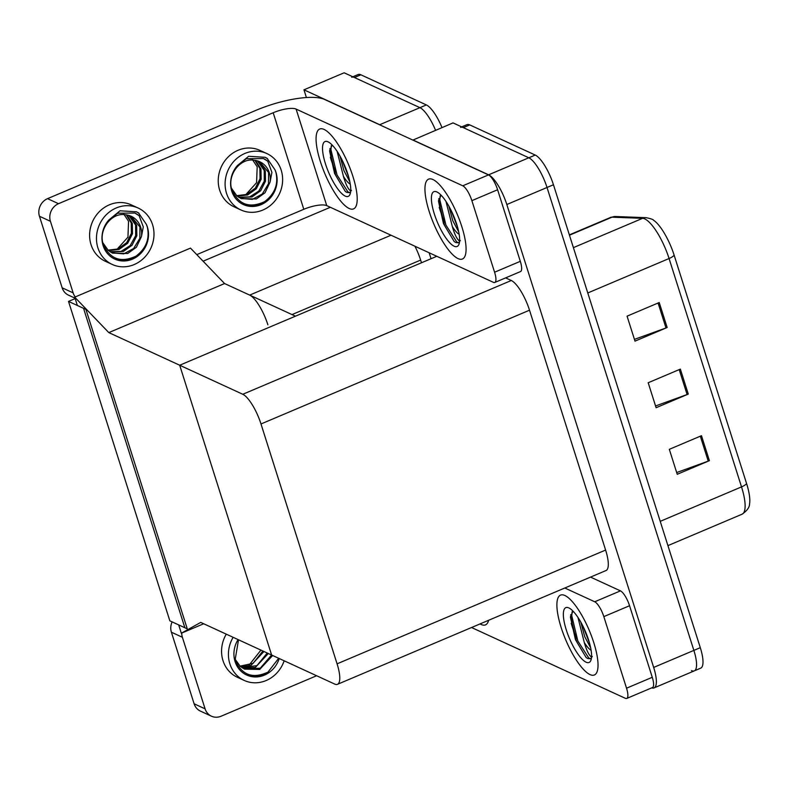 <?xml version="1.0" encoding="UTF-8"?>
<svg xmlns="http://www.w3.org/2000/svg" width="789" height="789" viewBox="0 0 789 789"><rect width="100%" height="100%" fill="white"/><g stroke="black" fill="none" stroke-linecap="round" stroke-linejoin="round"><path stroke-width="1.18" d="M203.079 261.198L330.325 207.28M267.885 324.812A27.388 8.008 -113 0 0 249.679 295.106L224.579 283.547L108.813 332.603L74.718 297.157L77.361 305.481L83.535 308.321L184.863 627.748L178.689 624.908L181.332 633.232L200.741 622.403L334.714 684.073A27.388 8.008 -113 0 0 337.485 684.319A27.388 8.008 -113 0 0 337.081 663.835L260.991 423.969A27.388 8.008 -113 0 0 242.785 394.273L108.813 332.603M306.408 97.54L303.962 89.818L344.152 72.785L419.935 107.669A27.388 8.008 67 0 1 435.567 130.303A27.388 8.008 67 0 0 419.935 107.669L354.439 77.519A27.388 8.008 67 0 0 351.677 77.263M429.157 252.776L431.041 258.733M303.962 89.818L379.746 124.701A27.388 8.008 67 0 1 380.979 125.412M421.494 262.776L420.636 260.084A27.388 8.008 -113 0 0 414.925 246.227M68.515 301.408L169.842 620.835L187.269 628.853L85.932 309.426L68.515 301.408L75.172 298.587M74.718 297.157L190.494 248.101L224.579 283.547L295.461 316.172L179.695 365.228L271.623 655.028L179.695 365.228L436.8 256.287M181.332 633.232L203.68 623.764M412.884 140.097L453.034 122.897L528.817 157.78A27.388 8.008 67 0 1 547.024 187.486L693.866 650.392A27.388 8.008 67 0 1 694.271 670.887A27.388 8.008 67 0 1 691.499 670.63M412.834 139.929L488.618 174.813A27.388 8.008 67 0 1 506.824 204.519L653.667 667.425A27.388 8.008 67 0 1 654.071 687.909A27.388 8.008 67 0 1 651.744 687.84M337.485 684.319L606.001 570.546A27.388 8.008 -113 0 0 605.607 550.061L529.518 310.195A27.388 8.008 -113 0 0 511.311 280.499L505.621 277.876M352.831 76.78L358.107 74.541A27.388 8.008 67 0 1 360.879 74.797L426.376 104.937A27.388 8.008 67 0 1 441.998 127.571M460.549 127.384A27.388 8.008 67 0 1 463.321 127.631L528.817 157.78A27.388 8.008 67 0 1 547.024 187.486L693.866 650.392A27.388 8.008 67 0 1 694.271 670.887L654.071 687.909M659.229 302.532L627.068 316.162L634.997 341.134L667.149 327.504L659.229 302.532M634.435 339.378L665.995 327.958A7.308 2.14 -17.6 0 0 667.149 327.504M701.47 435.706L669.319 449.326L677.238 474.297L709.39 460.668L701.47 435.706M676.676 472.542L708.236 461.121A7.308 2.14 -17.6 0 0 709.39 460.668M680.355 369.114L648.193 382.744L656.113 407.716L688.274 394.086L680.355 369.114M655.56 405.96L687.111 394.539A7.308 2.14 -17.6 0 0 688.274 394.086M615.528 216.531A9.133 8.649 92.1 0 0 611.988 217.182A36.521 10.681 -113 0 0 610.528 217.439L615.528 216.531L646.112 217.675C650.659 218.583 653.184 219.46 653.686 220.318A32.872 9.606 67 0 1 674.131 255.163L746.581 483.549A32.872 9.606 67 0 1 749.55 503.974C749.55 507.337 747.055 510.749 742.054 514.211A36.521 10.681 -113 0 0 741.522 486.902A9.133 2.673 -17.6 0 0 746.581 483.549M461.703 126.891L466.989 124.652A27.388 8.008 67 0 1 469.751 124.909L535.248 155.058A27.388 8.008 67 0 1 553.454 184.754L700.297 647.67A27.388 8.008 67 0 1 700.701 668.155L694.271 670.887M564.924 595.517A43.365 12.683 -113 0 0 560.545 595.113A43.365 12.683 -113 0 0 563.307 633.764A43.365 12.683 -113 0 0 590.004 674.585A43.365 12.683 -113 0 0 594.383 674.98A43.365 12.683 -113 0 0 591.612 636.338A43.365 12.683 -113 0 0 564.924 595.517A43.365 12.683 67 0 1 591.612 636.338A43.365 12.683 67 0 1 594.383 674.98A43.365 12.683 67 0 1 590.004 674.585A43.365 12.683 67 0 1 563.307 633.764A43.365 12.683 67 0 1 560.545 595.113A43.365 12.683 67 0 1 564.924 595.517M480.057 623.912A43.365 12.683 -113 0 0 481.132 624.474A43.365 12.683 -113 0 0 485.511 624.868A43.365 12.683 -113 0 0 488.608 620.292A43.365 12.683 67 0 1 485.511 624.868A43.365 12.683 67 0 1 481.132 624.474A43.365 12.683 67 0 1 480.057 623.912M572.35 622.205A31.954 9.34 67 0 1 570.753 614.592M603.832 616.623A13.699 4.004 -113 0 0 594.728 601.77L620.45 590.872A13.699 4.004 67 0 1 629.563 605.725L603.832 616.623L626.535 688.195L652.266 677.297A13.699 4.004 67 0 1 652.464 687.544L626.732 698.443A13.699 4.004 -113 0 0 626.535 688.195M629.563 605.725L652.266 677.297M620.45 590.872L590.537 577.104M211.413 716.175L200.445 711.126A13.699 12.466 -65.3 0 1 194.114 703.788L205.081 708.838A13.699 12.466 114.7 0 0 211.413 716.175A13.699 12.466 114.7 0 0 221.107 716.215L316.626 675.739M181.746 633.054A13.699 12.466 114.7 0 0 182.377 637.265L171.4 632.216L194.114 703.788M171.4 632.216A13.699 12.466 -65.3 0 1 172.14 621.89M182.377 637.265L205.081 708.838M471.546 627.521L625.352 698.314A13.699 4.004 -113 0 0 626.732 698.443M564.806 588.002L594.728 601.77M432.964 179.547A43.365 12.683 -113 0 0 428.585 179.142A43.365 12.683 -113 0 0 431.356 217.784A43.365 12.683 -113 0 0 458.054 258.614A43.365 12.683 -113 0 0 462.433 259.009A43.365 12.683 -113 0 0 459.662 220.368A43.365 12.683 -113 0 0 432.964 179.547A43.365 12.683 67 0 1 459.662 220.368A43.365 12.683 67 0 1 462.433 259.009A43.365 12.683 67 0 1 458.054 258.614A43.365 12.683 67 0 1 431.356 217.784A43.365 12.683 67 0 1 428.585 179.142A43.365 12.683 67 0 1 432.964 179.547M324.092 129.435A43.365 12.683 -113 0 0 319.713 129.031A43.365 12.683 -113 0 0 322.484 167.672A43.365 12.683 -113 0 0 349.172 208.493A43.365 12.683 -113 0 0 353.551 208.898A43.365 12.683 -113 0 0 350.789 170.256A43.365 12.683 -113 0 0 324.092 129.435A43.365 12.683 67 0 1 350.789 170.256A43.365 12.683 67 0 1 353.551 208.898A43.365 12.683 67 0 1 349.172 208.493A43.365 12.683 67 0 1 322.484 167.672A43.365 12.683 67 0 1 319.713 129.031A43.365 12.683 67 0 1 324.092 129.435M331.528 156.114A31.954 9.34 67 0 1 329.93 148.51M440.4 206.225A31.954 9.34 67 0 1 438.802 198.621M471.881 200.653A13.699 4.004 -113 0 0 462.768 185.8L488.499 174.902A13.699 4.004 67 0 1 497.603 189.755L471.881 200.653L494.585 272.225L520.306 261.327A13.699 4.004 67 0 1 520.503 271.574L494.782 282.472A13.699 4.004 -113 0 0 494.585 272.225M497.603 189.755L520.306 261.327M488.499 174.902L324.585 99.453A54.786 16.017 -17.6 0 0 255.774 110.421L47.547 198.65L58.524 203.7L273.181 112.748A18.265 5.336 162.4 0 1 296.112 109.089L462.768 185.8M75.044 298.163L68.485 295.145A13.699 12.466 -65.3 0 1 62.153 287.817L73.13 292.867A13.699 12.466 114.7 0 0 75.28 296.92M58.524 203.7A13.699 12.466 114.7 0 0 50.427 221.295L39.45 216.245L62.153 287.817M39.45 216.245A13.699 12.466 -65.3 0 1 47.547 198.65M50.427 221.295L73.13 292.867M196.777 254.64L303.804 209.292L273.181 112.748M296.112 109.089L326.745 205.633L493.401 282.344A13.699 4.004 -113 0 0 494.782 282.472M326.745 205.633A18.265 5.336 -17.6 0 0 303.804 209.292M226.275 634.159A31.047 28.266 114.7 0 0 222.991 660.649A31.047 28.266 114.7 0 0 237.351 677.268L244.205 680.424A31.047 28.266 114.7 0 0 284.158 660.797M233.13 637.315A31.047 28.266 114.7 0 0 229.855 663.805A31.047 28.266 114.7 0 0 244.205 680.424M278.685 658.282L268.013 672.09C252.766 679.171 241.799 675.137 235.102 659.989L238.515 639.79M238.081 639.593A25.11 22.861 114.7 0 0 235.083 661.596A25.11 22.861 114.7 0 0 246.691 675.039A25.11 22.861 114.7 0 0 279.217 658.519M246.178 674.792A25.11 22.861 114.7 0 0 268.013 672.09M263.96 651.497L250.971 665.433L240.448 666.557M262.875 651.004L253.121 663.332L239.974 666.153M268.319 653.509L255.33 667.445L242.43 667.987M267.224 653.006L256.948 665.65L241.917 667.652M272.669 655.511L259.689 669.447L244.541 669.131L240.241 666.37L234.787 658.707M271.574 655.008L260.262 668.204L243.998 668.865M248.969 665.275L260.932 650.106M266.84 153.549L259.985 150.393A31.047 28.266 114.7 0 0 228.248 156.883A31.047 28.266 114.7 0 0 219.667 190.179A31.047 28.266 114.7 0 0 234.027 206.797L240.882 209.953A31.047 28.266 114.7 0 0 272.619 203.463A31.047 28.266 114.7 0 0 281.2 170.168A31.047 28.266 114.7 0 0 266.84 153.549A31.047 28.266 114.7 0 0 235.112 160.039A31.047 28.266 114.7 0 0 226.532 193.335A31.047 28.266 114.7 0 0 240.882 209.953M270.075 182.072L271.909 172.397L267.777 161.242L263.487 158.54L246.276 158.717L237.39 165.572A25.11 22.861 114.7 0 0 231.759 191.125A25.11 22.861 114.7 0 0 243.367 204.558A25.11 22.861 114.7 0 0 269.029 199.311A25.11 22.861 114.7 0 0 275.972 172.387A25.11 22.861 114.7 0 0 274.986 169.803L275.894 172.347C278.596 184.064 274.858 193.818 264.69 201.609C249.442 208.7 238.475 204.667 231.779 189.508C226.985 175.188 240.162 157.662 254.117 160.246A20.642 18.798 114.7 0 1 259.788 161.755A20.642 18.798 114.7 0 1 269.335 172.811A20.642 18.798 114.7 0 1 270.075 182.072L265.015 192.763L256.366 198.966L241.217 198.65L236.917 195.899L231.463 188.236M242.854 204.321A25.11 22.861 114.7 0 0 264.69 201.609M267.777 161.242A25.11 22.861 114.7 0 0 263.418 158.51M255.547 160.433L260.952 168.945L261.139 179.221L256.307 188.758L247.657 194.962L237.124 196.076M254.916 160.345L259.857 168.442L260.045 178.728L255.32 188.127L246.572 194.459L236.661 195.672M257.964 161.045L260.252 162.741L265.301 170.957L265.489 181.223L260.656 190.76L252.007 196.964L239.106 197.506M257.372 160.857L264.216 170.454L264.285 181.184L258.822 191.096L249.64 196.915L238.594 197.181M259.68 161.706L268.566 172.456L268.477 183.778L262.283 193.995L252.372 199.37L240.675 198.394M245.645 194.794L256.583 182.683L257.184 166.795L252.391 159.556M237.39 165.572L248.634 156.291L265.124 157.297L267.067 158.323L274.986 169.803M264.867 157.189L267.649 158.786M138.213 208.059L131.359 204.903A31.047 28.266 114.7 0 0 99.621 211.383A31.047 28.266 114.7 0 0 91.041 244.679A31.047 28.266 114.7 0 0 105.391 261.297L112.255 264.453A31.047 28.266 114.7 0 0 143.983 257.964A31.047 28.266 114.7 0 0 152.563 224.678A31.047 28.266 114.7 0 0 138.213 208.059A31.047 28.266 114.7 0 0 106.476 214.549A31.047 28.266 114.7 0 0 97.895 247.835A31.047 28.266 114.7 0 0 112.255 264.453M141.448 236.572L143.282 226.897L139.15 215.742L134.86 213.04L117.65 213.217L108.754 220.082A25.11 22.861 114.7 0 0 103.122 245.626A25.11 22.861 114.7 0 0 114.73 259.068A25.11 22.861 114.7 0 0 140.403 253.811A25.11 22.861 114.7 0 0 147.346 226.887A25.11 22.861 114.7 0 0 146.35 224.303L147.257 226.847C149.959 238.574 146.231 248.328 136.053 256.119C120.816 263.201 109.839 259.167 103.142 244.018C98.349 229.688 111.535 212.162 125.481 214.756A20.642 18.798 114.7 0 1 131.152 216.255A20.642 18.798 114.7 0 1 140.698 227.311A20.642 18.798 114.7 0 1 141.448 236.572L136.379 247.273L127.729 253.476L112.58 253.151L108.28 250.399L102.826 242.736M114.227 258.822A25.11 22.861 114.7 0 0 136.053 256.119M139.15 215.742A25.11 22.861 114.7 0 0 134.781 213.01M126.911 214.943L132.315 223.445L132.503 233.722L127.67 243.259L119.021 249.462L108.497 250.577M126.279 214.845L131.23 222.952L131.408 233.228L126.694 242.627L117.946 248.959L108.024 250.172M129.327 215.545L131.615 217.241L136.675 225.457L136.852 235.724L132.029 245.261L123.38 251.464L110.47 252.007M128.735 215.358L135.58 224.954L135.649 235.684L130.185 245.596L121.013 251.425L109.967 251.681M131.043 216.206L139.939 226.956L139.85 238.288L133.647 248.496L123.745 253.871L112.038 252.894M117.019 249.294L127.946 237.183L128.558 221.295L123.755 214.056M108.754 220.082L119.997 210.791L136.487 211.807L138.44 212.823L146.35 224.303M136.231 211.689L139.022 213.286M591.434 658.036L590.478 658.766L587.756 658.519L586.178 657.562L575.428 639.563L570.437 617.205L573.001 611.11M586.069 662.188A29.775 8.709 67 0 1 566.285 629.908A29.775 8.709 67 0 1 568.859 607.915L568.859 607.915A29.775 8.709 67 0 1 585.477 631.654A29.775 8.709 67 0 1 590.971 660.107A29.775 8.709 67 0 1 586.069 662.188M577.952 617.412L584.274 642.473C585.951 648.292 587.667 652.434 589.422 654.9C590.971 657.02 591.918 657.533 592.263 656.438M580.803 622.087L584.738 636.703L590.655 647.828M584.274 642.473A20.642 6.036 -113 0 0 591.099 650.274M572.084 611.781L571.778 615.805L577.864 641.062L588.811 658.075L590.783 658.608M582.943 626.15L589.501 643.055M570.506 616.229L576.591 641.595L586.178 657.562M350.602 191.954L349.645 192.684L346.933 192.437L345.355 191.48L334.595 173.481L329.605 151.113L332.169 145.018M345.237 196.106A29.775 8.709 67 0 1 325.453 163.816A29.775 8.709 67 0 1 328.027 141.823L328.027 141.823A29.775 8.709 67 0 1 344.645 165.572A29.775 8.709 67 0 1 350.138 194.025A29.775 8.709 67 0 1 345.237 196.106M337.12 151.32L343.442 176.391C345.118 182.2 346.835 186.342 348.6 188.808C350.148 190.938 351.085 191.451 351.43 190.356M339.97 155.995L343.915 170.621L349.823 181.746M343.442 176.391A20.642 6.036 -113 0 0 350.267 184.182M331.252 145.699L330.956 149.713L337.031 174.971L347.979 191.993L349.951 192.526M342.12 160.059L348.669 176.973M329.674 150.137L335.759 175.513L345.355 191.48M459.484 242.065L458.527 242.795L455.805 242.548L454.227 241.592L443.467 223.593L438.487 201.225L441.051 195.13M454.119 246.217A29.775 8.709 67 0 1 434.325 213.927A29.775 8.709 67 0 1 436.899 191.944L436.899 191.944A29.775 8.709 67 0 1 453.527 215.683A29.775 8.709 67 0 1 459.02 244.136A29.775 8.709 67 0 1 454.119 246.217M445.992 201.432L452.314 226.502C453.991 232.311 455.717 236.453 457.472 238.929C459.02 241.049 459.967 241.562 460.303 240.467M448.842 206.116L452.787 220.733L458.705 231.858M452.314 226.502A20.642 6.036 -113 0 0 459.149 234.294M440.134 195.81L439.828 199.824L445.913 225.082L456.851 242.105L458.823 242.637M450.992 210.17L457.541 227.084M438.556 200.258L444.631 225.624L454.227 241.592M249.679 295.106L391.019 235.221M379.746 124.701L426.376 104.937M292.009 314.584L420.636 260.084M488.618 174.813L535.248 155.058M506.824 204.519L553.454 184.754M653.667 667.425L700.297 647.67M337.081 663.835L605.607 550.061M260.991 423.969L529.518 310.195M242.785 394.273L511.311 280.499M360.879 74.797L354.439 77.519M646.112 217.675A9.133 8.649 92.1 0 0 642.571 218.326L611.988 217.182L569.461 235.201M674.131 255.163A9.133 2.673 162.4 0 1 669.072 258.526A36.521 10.681 -113 0 0 642.571 218.326L573.406 247.638M660.225 521.342L741.522 486.902L669.072 258.526L587.785 292.966M469.751 124.909L463.321 127.631M679.201 369.607L687.111 394.539M700.326 436.189L708.236 461.121M658.085 303.025L665.995 327.958M571.167 623.31A36.521 10.681 -113 0 0 576.68 638.123M330.335 157.228A36.521 10.681 -113 0 0 335.848 172.032M439.217 207.339A36.521 10.681 -113 0 0 444.72 222.143M610.528 217.439L569.352 234.885M742.054 514.211L667.928 545.623"/></g></svg>
